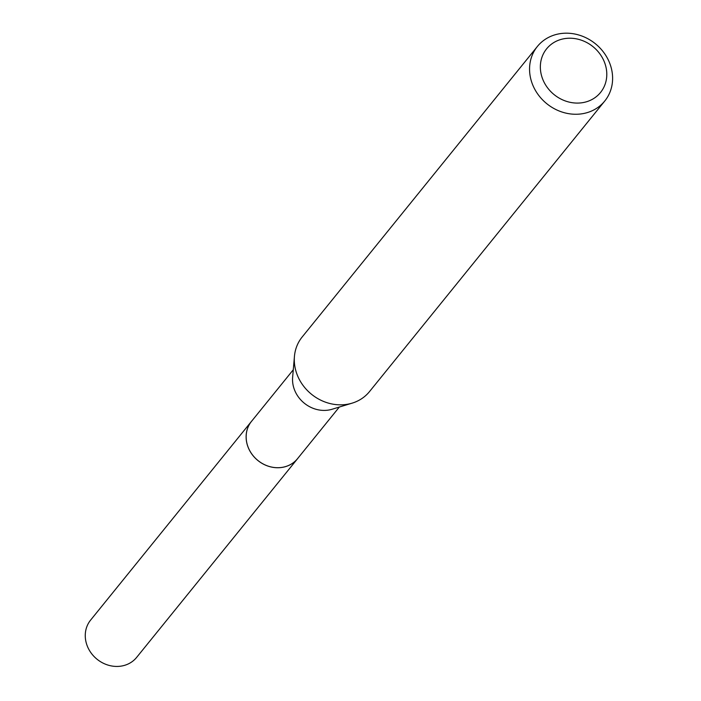 <?xml version="1.0" encoding="UTF-8"?>
<svg xmlns="http://www.w3.org/2000/svg" width="701" height="701" viewBox="0 0 701 701"><rect width="100%" height="100%" fill="white"/><g stroke="black" fill="none" stroke-linecap="round" stroke-linejoin="round"><path stroke-width="1.05" d="M339.328 407.044L297.557 458.647A29.617 26.366 -141 0 1 287.559 465.902A29.617 26.366 -141 0 1 253.043 455.606A29.617 26.366 -141 0 1 251.51 421.362L293.281 369.769M298.065 458.016A29.635 26.384 -141 0 1 287.559 465.92A29.635 26.384 -141 0 1 252.737 455.256A29.635 26.384 -141 0 1 252.018 420.731M604.779 100.997L369.515 391.579A43.348 38.59 -141 0 1 354.881 402.199A43.348 38.59 -141 0 1 352.174 403.136A43.348 38.59 -141 0 1 294.438 356.397A43.348 38.59 -141 0 1 302.14 337.023L537.395 46.441A43.348 38.59 -141 0 1 552.029 35.83A43.348 38.59 -141 0 1 602.536 50.901A43.348 38.59 -141 0 1 604.779 100.997A43.348 38.59 -141 0 1 590.146 111.617A43.348 38.59 -141 0 1 539.63 96.545A43.348 38.59 -141 0 1 537.395 46.441M558.32 40.334A34.682 30.87 -141 0 1 603.088 59.129A34.682 30.87 -141 0 1 588.822 100.97A34.682 30.87 -141 0 1 544.055 82.175A34.682 30.87 -141 0 1 558.32 40.334M352.174 403.136L332.081 409.253A29.617 26.366 -141 0 1 292.632 377.313L294.438 356.397M298.284 457.744A29.652 26.393 -141 0 1 297.566 458.673L136.66 657.372A29.617 26.366 -141 0 1 88.422 648.574A29.617 26.366 -141 0 1 90.613 620.096L251.484 421.362A29.652 26.393 -141 0 1 252.237 420.469M297.566 458.673A29.652 26.393 -141 0 1 249.284 449.867A29.652 26.393 -141 0 1 251.484 421.362"/></g></svg>
